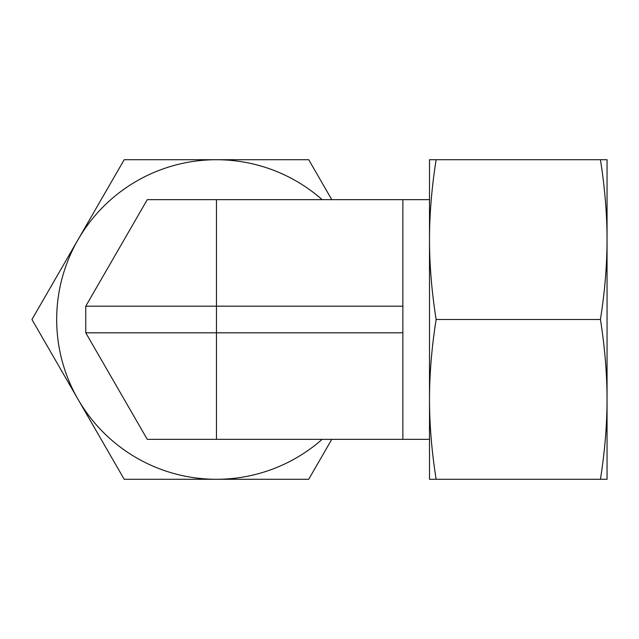 <?xml version="1.0" encoding="UTF-8"?>
<svg xmlns="http://www.w3.org/2000/svg" width="639" height="639" viewBox="0 0 639 639"><rect width="100%" height="100%" fill="white"/><g stroke="black" fill="none" stroke-linecap="round" stroke-linejoin="round"><path stroke-width="0.96" d="M322.144 199.656A159.79 159.79 0 0 0 78.078 399.391A159.79 159.79 0 0 0 322.144 439.344M331.777 199.656L308.709 159.71L124.206 159.71L31.95 319.5L124.206 479.29L308.709 479.29L331.777 439.344M216.453 439.344L216.453 332.815L85.762 332.815L147.266 439.344L402.874 439.344L402.874 199.656L429.504 199.656M402.874 332.815L216.453 332.815L216.453 306.185L85.762 306.185L85.762 332.815L147.266 439.344M402.874 306.185L216.453 306.185L216.453 199.656L147.266 199.656L85.762 306.185M216.453 199.656L402.874 199.656M600.428 479.29L607.05 479.29L607.05 239.609C607.034 265.025 604.829 291.656 600.428 319.5C604.829 347.344 607.034 373.975 607.05 399.391C607.034 424.815 604.829 451.446 600.428 479.29L436.133 479.29C431.732 451.446 429.52 424.815 429.504 399.391C429.52 373.975 431.732 347.344 436.133 319.5C431.732 291.656 429.52 265.025 429.504 239.609C429.52 214.185 431.732 187.554 436.133 159.71L429.504 159.71L429.504 479.29L436.133 479.29M600.428 319.5L436.133 319.5M600.428 159.71C604.829 187.554 607.034 214.185 607.05 239.609L607.05 159.71L436.133 159.71M402.874 439.344L429.504 439.344"/></g></svg>
